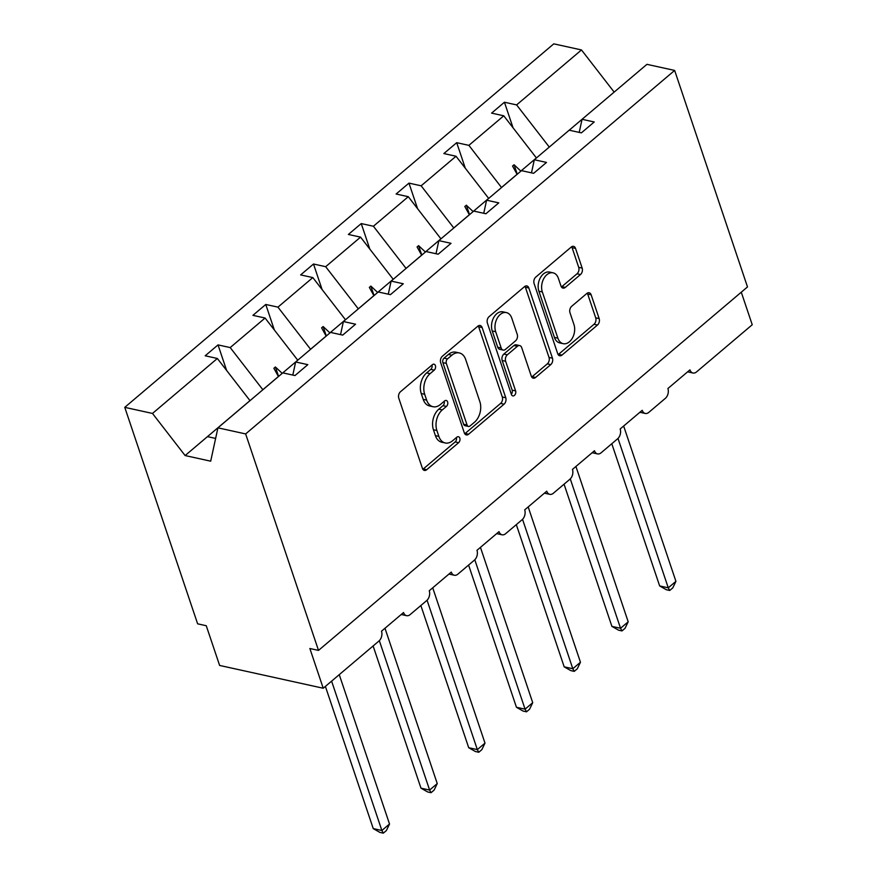 <?xml version="1.0" encoding="UTF-8"?>
<svg xmlns="http://www.w3.org/2000/svg" width="877" height="877" viewBox="0 0 877 877"><rect width="100%" height="100%" fill="white"/><g stroke="black" fill="none" stroke-linecap="round" stroke-linejoin="round"><path stroke-width="1.32" d="M435.409 365.643A3.3 2.236 102.4 0 0 434.016 364.196A3.3 2.236 102.4 0 0 432.394 364.7L400.482 391.734A4.714 3.19 102.4 0 0 398.783 398.18L422.407 468.362A4.714 3.19 102.4 0 0 424.391 470.423A4.714 3.19 102.4 0 0 426.715 469.71L458.627 442.677A3.3 2.236 102.4 0 0 459.811 438.16A3.3 2.236 102.4 0 0 458.419 436.724A3.3 2.236 102.4 0 0 456.796 437.217L452.664 440.714A15.084 10.217 102.4 0 1 445.231 442.973A15.084 10.217 102.4 0 1 438.851 436.384L436.889 430.53A15.084 10.217 102.4 0 1 442.304 409.91L446.426 406.413A3.3 2.236 102.4 0 0 447.61 401.907A3.3 2.236 102.4 0 0 446.218 400.46A3.3 2.236 102.4 0 0 444.595 400.953L440.462 404.45A15.084 10.217 102.4 0 1 433.019 406.72A15.084 10.217 102.4 0 1 426.65 400.12L424.687 394.277A15.084 10.217 102.4 0 1 430.092 373.657L434.225 370.149A3.3 2.236 102.4 0 0 435.409 365.643M580.475 274.545A4.714 3.19 102.4 0 0 582.164 268.099L575.542 248.41A4.714 3.19 102.4 0 0 573.547 246.349A4.714 3.19 102.4 0 0 571.223 247.062L535.781 277.088A4.714 3.19 102.4 0 0 534.093 283.534L557.717 353.716A4.714 3.19 102.4 0 0 559.701 355.777A4.714 3.19 102.4 0 0 562.025 355.064L597.467 325.038A4.714 3.19 102.4 0 0 599.155 318.592L591.153 294.815A4.714 3.19 102.4 0 0 589.169 292.754A4.714 3.19 102.4 0 0 586.845 293.455L571.672 306.303A4.714 3.19 102.4 0 0 569.984 312.749L573.953 324.545A12.618 8.54 102.4 0 1 572.407 338.073A12.618 8.54 102.4 0 1 563.209 343.674A12.618 8.54 102.4 0 1 557.882 338.16L542.337 291.953A12.618 8.54 102.4 0 1 543.872 278.426A12.618 8.54 102.4 0 1 553.08 272.835A12.618 8.54 102.4 0 1 558.397 278.349L560.995 286.045A4.714 3.19 102.4 0 0 562.979 288.105A4.714 3.19 102.4 0 0 565.314 287.393L580.475 274.545L577.022 273.788A4.714 3.19 102.4 0 0 578.71 267.342L572.089 247.654A4.714 3.19 102.4 0 0 571.651 246.744M245.648 433.929L674.643 70.434L646.93 64.339L582.054 119.305L594.233 121.98L581.374 132.865L569.206 130.191L534.323 159.746L546.492 162.431L533.644 173.317L521.475 170.642L486.592 200.197L498.761 202.872L485.913 213.758L473.733 211.083L438.851 240.638L451.03 243.313L438.171 254.209L426.003 251.524L391.12 281.089L403.288 283.764L390.44 294.65L378.272 291.975L343.389 321.53L355.558 324.205L342.71 335.102L330.53 332.416L295.648 361.971L307.827 364.657L294.968 375.542L282.8 372.868L217.924 427.833L245.648 433.929L318.504 650.405L309.866 648.509L323.229 688.237L378.919 641.043A7.202 4.878 102.4 0 0 381.506 631.199L403.541 612.53A7.202 4.878 -77.6 0 0 406.577 615.676A7.202 4.878 -77.6 0 0 410.129 614.602L426.66 600.602A7.202 4.878 102.4 0 0 429.248 590.758L451.271 572.089A7.202 4.878 -77.6 0 0 454.319 575.235A7.202 4.878 -77.6 0 0 457.871 574.161L474.391 560.151A7.202 4.878 102.4 0 0 476.978 550.307L499.013 531.637A7.202 4.878 -77.6 0 0 502.05 534.795A7.202 4.878 -77.6 0 0 505.601 533.709L522.122 519.71A7.202 4.878 102.4 0 0 524.709 509.866L546.744 491.197A7.202 4.878 -77.6 0 0 549.78 494.343A7.202 4.878 -77.6 0 0 553.332 493.269L569.864 479.27A7.202 4.878 102.4 0 0 572.451 469.414L594.474 450.745A7.202 4.878 -77.6 0 0 597.522 453.902A7.202 4.878 -77.6 0 0 601.074 452.817L617.594 438.818A7.202 4.878 102.4 0 0 620.182 428.974L642.216 410.304A7.202 4.878 -77.6 0 0 645.253 413.451A7.202 4.878 -77.6 0 0 648.805 412.376L665.325 398.377A7.202 4.878 102.4 0 0 667.912 388.522L689.947 369.864A7.202 4.878 -77.6 0 0 692.983 373.01A7.202 4.878 -77.6 0 0 696.535 371.925L752.236 324.742L741.273 292.194M674.643 70.434L747.5 286.922L318.504 650.405M482.131 327.56A4.714 3.19 102.4 0 0 480.147 325.499A4.714 3.19 102.4 0 0 477.822 326.2L442.381 356.237A4.714 3.19 102.4 0 0 440.682 362.672L464.306 432.854A4.714 3.19 102.4 0 0 466.29 434.915A4.714 3.19 102.4 0 0 468.614 434.214L504.056 404.187A4.714 3.19 102.4 0 0 505.755 397.741L482.131 327.56L478.678 326.803A4.714 3.19 102.4 0 0 478.25 325.893M489.081 316.663L524.523 286.636A4.714 3.19 102.4 0 1 526.847 285.924A4.714 3.19 102.4 0 1 528.842 287.985L552.455 358.167A4.714 3.19 102.4 0 1 550.767 364.613L535.595 377.461A4.714 3.19 102.4 0 1 533.271 378.173A4.714 3.19 102.4 0 1 531.287 376.112L521.705 347.643A4.714 3.19 102.4 0 0 519.71 345.582A4.714 3.19 102.4 0 0 517.386 346.294L507.323 354.812A4.714 3.19 102.4 0 0 505.634 361.258L515.61 390.89A3.3 2.236 102.4 0 1 515.205 394.431A3.3 2.236 102.4 0 1 512.793 395.9A3.3 2.236 102.4 0 1 511.401 394.453L487.393 323.109A4.714 3.19 102.4 0 1 489.081 316.663M513.034 127.757L504.439 102.236L491.591 113.122L503.76 115.797L468.877 145.352L501.534 187.525M536.417 157.97L503.76 115.797M465.292 168.209L456.709 142.677L443.85 153.563L456.029 156.249L421.146 185.803L453.804 227.976M488.686 198.421L456.029 156.249M417.562 208.649L408.967 183.118L396.119 194.014L408.287 196.689L373.405 226.244L406.073 268.417M440.956 238.862L408.287 196.689M369.82 249.09L361.236 223.569L348.388 234.455L360.557 237.13L325.674 266.696L358.331 308.868M393.214 279.303L360.557 237.13M322.089 289.542L313.506 264.01L300.647 274.907L312.826 277.581L277.943 307.136L310.601 349.309M345.483 319.754L312.826 277.581M274.358 329.982L265.764 304.462L252.916 315.347L265.084 318.022L230.202 347.577L218.033 344.902L205.185 355.788L217.353 358.474L152.488 413.44L124.764 407.345L197.621 623.821L206.259 625.729L219.623 665.446L323.229 688.237M282.186 373.383L297.752 360.195L265.084 318.022M250.011 400.646L217.353 358.474M614.185 92.085L549.276 147.084M549.254 147.029L516.608 104.911L504.439 102.236M582.054 119.305L579.215 132.394M456.709 142.677L468.877 145.352M534.323 159.746L531.484 172.835M408.967 183.118L421.146 185.803M486.592 200.197L483.742 213.286M361.236 223.569L373.405 226.244M438.851 240.638L436.012 253.727M313.506 264.01L325.674 266.696M391.12 281.089L388.281 294.179M265.764 304.462L277.943 307.136M343.389 321.53L340.539 334.619M614.13 92.063L581.484 49.945L516.608 104.911M581.484 49.945L553.771 43.85L124.764 407.345M536.406 157.926L520.839 171.103L514.075 164.755L512.541 166.049L517.079 174.293L501.523 187.481M488.664 198.366L473.109 211.554L466.345 205.207L464.81 206.501L469.348 214.733L453.782 227.921M440.934 238.807L425.378 251.995L418.603 245.648L417.079 246.941L421.618 255.185L406.051 268.373M393.203 279.259L377.636 292.447L370.872 286.088L369.338 287.393L373.876 295.626L358.32 308.814M345.461 319.699L329.905 332.887L323.142 326.54L321.607 327.834L326.145 336.077L310.579 349.254M295.648 361.971L292.808 375.071M282.175 373.339L275.4 366.981L273.876 368.285L278.415 376.518L262.848 389.706L230.202 347.577M226.617 370.434L218.033 344.902M217.924 427.833L210.688 461.181L185.124 455.558L152.488 413.44M250 400.592L185.124 455.558M215.621 438.423L207.465 436.636M278.579 376.441L275.4 366.981M326.321 335.99L323.142 326.54M374.051 295.549L370.872 286.088M421.782 255.097L418.603 245.648M469.524 214.657L466.345 205.207M517.255 174.205L514.075 164.755M431.999 365.029A3.3 2.236 102.4 0 1 430.771 369.392L426.639 372.889A15.084 10.217 102.4 0 0 421.234 393.51L424.687 394.277M433.019 406.72L429.566 405.952A15.084 10.217 102.4 0 1 423.196 399.364L421.234 393.51M445.231 442.973L441.767 442.216A15.084 10.217 102.4 0 1 435.398 435.628L433.435 429.774A15.084 10.217 102.4 0 1 438.851 409.153L442.973 405.656A3.3 2.236 102.4 0 0 444.2 401.282M422.835 469.272A4.714 3.19 102.4 0 0 423.262 468.954L455.174 441.92A3.3 2.236 102.4 0 0 456.402 437.546M464.733 433.764A4.714 3.19 102.4 0 0 465.161 433.457L500.603 403.42A4.714 3.19 102.4 0 0 502.302 396.985L478.678 326.803M447.522 358.89A3.3 2.236 102.4 0 0 446.338 363.407L467.068 425.005A3.3 2.236 102.4 0 0 468.461 426.452A3.3 2.236 102.4 0 0 470.083 425.959L474.446 422.265A15.084 10.217 102.4 0 0 479.851 401.644L465.687 359.537A15.084 10.217 102.4 0 0 459.307 352.938A15.084 10.217 102.4 0 0 451.874 355.207L447.522 358.89L444.058 358.134A3.3 2.236 102.4 0 0 442.874 362.639L446.338 363.407M468.461 426.452L465.007 425.685A3.3 2.236 102.4 0 1 463.615 424.249L442.874 362.639M459.307 352.938L455.854 352.181A15.084 10.217 102.4 0 0 448.421 354.44L451.874 355.207M444.058 358.134L448.421 354.44M531.714 377.022A4.714 3.19 102.4 0 0 532.142 376.704L547.314 363.856A4.714 3.19 102.4 0 0 549.002 357.41L525.389 287.228A4.714 3.19 102.4 0 0 524.95 286.319M519.71 345.582L516.257 344.825A4.714 3.19 102.4 0 0 513.933 345.527L503.869 354.056A4.714 3.19 102.4 0 0 502.181 360.502L512.157 390.133L515.61 390.89M511.335 394.266A3.3 2.236 102.4 0 0 512.157 390.133M511.762 318.11A12.618 8.54 102.4 0 0 506.435 312.596A12.618 8.54 102.4 0 0 497.237 318.198A12.618 8.54 102.4 0 0 495.691 331.725L501.173 348.005A4.714 3.19 102.4 0 0 503.168 350.066A4.714 3.19 102.4 0 0 505.492 349.364L515.555 340.835A4.714 3.19 102.4 0 0 517.244 334.389L511.762 318.11M506.435 312.596L502.981 311.839A12.618 8.54 102.4 0 0 493.784 317.441A12.618 8.54 102.4 0 0 492.238 330.969L495.691 331.725M503.168 350.066L499.715 349.309A4.714 3.19 102.4 0 1 497.719 347.248L492.238 330.969M561.423 286.954A4.714 3.19 102.4 0 0 561.861 286.636L577.022 273.788M553.08 272.835L549.627 272.067A12.618 8.54 102.4 0 0 540.418 277.669A12.618 8.54 102.4 0 0 538.884 291.197L542.337 291.953M563.209 343.674L559.756 342.918A12.618 8.54 102.4 0 1 554.428 337.404L538.884 291.197M558.145 354.626A4.714 3.19 102.4 0 0 558.572 354.308L594.014 324.282A4.714 3.19 102.4 0 0 595.702 317.836L587.7 294.047A4.714 3.19 102.4 0 0 587.272 293.137M325.389 686.406L373.24 828.601L381.868 830.497L389.52 824.018L339.256 674.654M389.52 824.018L386.373 830.563L383.315 833.15L381.868 830.497L331.605 681.144M383.315 833.15L379.862 832.394L373.24 828.601M373.12 645.965L420.971 788.16L429.609 790.056L437.25 783.578L384.981 628.25M437.25 783.578L434.104 790.111L431.045 792.709L429.609 790.056L379.335 640.67M431.045 792.709L427.603 791.942L420.971 788.16M420.85 605.525L468.702 747.708L477.34 749.616L484.992 743.126L432.723 587.809M484.992 743.126L481.835 749.671L478.787 752.258L477.34 749.616L427.066 600.219M478.787 752.258L475.334 751.501L468.702 747.708M468.592 565.073L516.443 707.268L525.071 709.164L532.723 702.685L480.453 547.369M532.723 702.685L529.576 709.219L526.518 711.817L525.071 709.164L474.797 559.778M526.518 711.817L523.065 711.061L516.443 707.268M516.323 524.632L564.174 666.827L572.813 668.723L580.453 662.245L528.184 506.917M580.453 662.245L577.307 668.778L574.249 671.365L572.813 668.723L522.539 519.337M574.249 671.365L570.806 670.609L564.174 666.827M564.054 484.181L611.905 626.375L620.543 628.272L628.195 621.793L575.926 466.476M628.195 621.793L625.038 628.338L621.99 630.925L620.543 628.272L570.269 478.886M621.99 630.925L618.537 630.168L611.905 626.375M611.795 443.74L659.647 585.935L668.274 587.831L675.926 581.352L623.657 426.025M675.926 581.352L672.78 587.886L669.721 590.473L668.274 587.831L618 438.445M669.721 590.473L666.268 589.717L659.647 585.935M426.639 372.889L430.092 373.657M423.196 399.364L426.65 400.12M442.973 405.656L446.426 406.413M438.851 409.153L442.304 409.91M433.435 429.774L436.889 430.53M435.398 435.628L438.851 436.384M455.174 441.92L458.627 442.677M423.262 468.954L426.715 469.71M430.771 369.392L434.225 370.149M502.302 396.985L505.755 397.741M500.603 403.42L504.056 404.187M465.161 433.457L468.614 434.214M463.615 424.249L467.068 425.005M525.389 287.228L528.842 287.985M549.002 357.41L552.455 358.167M547.314 363.856L550.767 364.613M532.142 376.704L535.595 377.461M513.933 345.527L517.386 346.294M503.869 354.056L507.323 354.812M502.181 360.502L505.634 361.258M497.719 347.248L501.173 348.005M561.861 286.636L565.314 287.393M554.428 337.404L557.882 338.16M587.7 294.047L591.153 294.815M595.702 317.836L599.155 318.592M594.014 324.282L597.467 325.038M558.572 354.308L562.025 355.064M572.089 247.654L575.542 248.41M578.71 267.342L582.164 268.099M401.217 614.503L406.577 615.676M448.947 574.051L454.319 575.235M496.689 533.611L502.05 534.795M544.42 493.159L549.78 494.343M592.15 452.718L597.522 453.902M639.892 412.278L645.253 413.451M687.623 371.826L692.983 373.01"/></g></svg>
